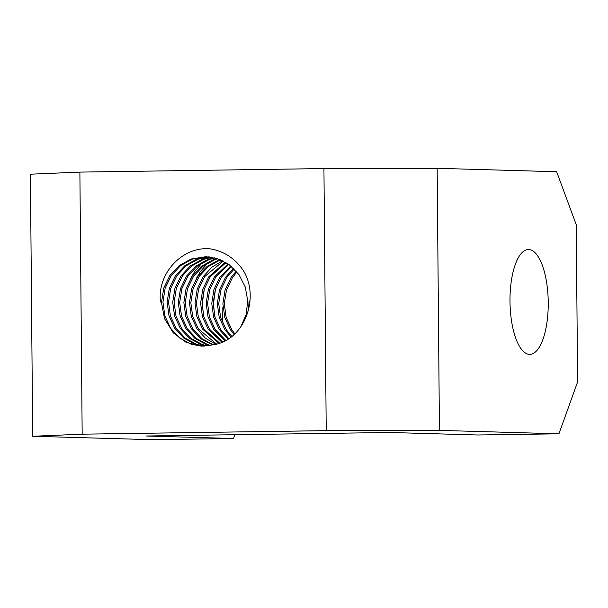 <?xml version="1.0" encoding="UTF-8"?>
<svg xmlns="http://www.w3.org/2000/svg" width="608" height="608" viewBox="0 0 608 608"><rect width="100%" height="100%" fill="white"/><g stroke="black" fill="none" stroke-linecap="round" stroke-linejoin="round"><path stroke-width="0.91" d="M548.234 302.495A52.425 19.114 -90.8 0 1 529.872 354.365A52.425 19.114 -90.8 0 1 509.99 301.401A52.425 19.114 -90.8 0 1 528.352 249.531A52.425 19.114 -90.8 0 1 548.234 302.495M222.186 321.959A52.425 19.114 89.2 0 0 222.832 307.2M234.088 334.529L230.538 329.924L224.785 317.536L222.9 303.742L225.104 289.887L231.192 277.324L236.246 271.183M236.922 271.974L232.59 277.362L226.495 289.925L224.299 303.78L226.176 317.581L231.929 329.969L234.84 333.838M231.07 337.022L224.96 329.764L219.207 317.376L217.322 303.582L219.526 289.727L225.614 277.164L233.533 268.356M234.217 269.017L227.012 277.202L220.917 289.765L218.72 303.62L220.605 317.422L226.351 329.81L231.823 336.437M228.061 339.089L219.382 329.604L213.628 317.216L211.751 303.422L213.948 289.568L220.043 277.005L230.812 265.962M231.496 266.524L221.434 277.043L215.338 289.606L213.142 303.46L215.027 317.262L220.78 329.65L228.813 338.61M225.044 340.814L213.803 329.445L208.058 317.057L206.173 303.263L208.369 289.408L214.464 276.845L228.084 263.925M228.768 264.404L215.855 276.883L209.768 289.446L207.564 303.301L209.448 317.102L215.202 329.483L225.796 340.412M222.011 342.236L208.232 329.285L202.479 316.897L200.594 303.103L202.791 289.248L208.886 276.686L225.34 262.2M226.024 262.603L210.277 276.724L204.189 289.286L201.993 303.141L203.87 316.943L209.623 329.323L222.771 341.909M218.941 343.383L202.654 329.126L196.901 316.738L195.016 302.944L197.22 289.089L203.308 276.526L211.865 267.186L222.589 260.741M223.28 261.083L204.706 276.564L198.611 289.127L196.414 302.982L198.292 316.783L204.045 329.164L219.716 343.125M215.787 344.28L205.36 338.132L197.076 328.966L191.322 316.578L189.445 302.784L191.642 288.922L197.729 276.366L207.146 266.334L219.83 259.525M220.522 259.806L208.544 266.38L199.128 276.404L193.032 288.967L190.836 302.822L192.721 316.616L198.474 329.004L216.585 344.082M212.496 344.941L200.534 338.572L191.497 328.806L185.752 316.418L183.867 302.624L186.063 288.762L192.158 276.207L201.575 266.175L213.416 259.654L217.071 258.544M217.763 258.772L214.814 259.7L202.966 266.22L193.549 276.245L187.462 288.808L185.258 302.662L187.142 316.456L192.896 328.844L201.917 338.61L213.317 344.789M209.661 345.557L206.355 344.592L194.955 338.413L185.926 328.647L180.173 316.259L178.288 302.465L180.485 288.602L186.58 276.047L195.996 266.015L207.837 259.494L214.305 257.777M214.996 257.944L209.236 259.54L197.387 266.053L187.971 276.085L181.883 288.648L179.679 302.503L181.564 316.297L187.317 328.685L196.346 338.451L207.746 344.637L210.368 345.42M206.819 345.944L200.777 344.432L189.377 338.253L180.348 328.487L174.595 316.099L172.71 302.305L174.914 288.443L181.002 275.888L190.418 265.856L202.266 259.335L211.531 257.207M212.222 257.328L203.657 259.38L191.809 265.894L182.4 275.926L176.305 288.488L174.108 302.343L175.986 316.137L181.739 328.525L190.775 338.291L202.168 344.478L207.526 345.868M161.356 301.978L164.525 318.653L173.257 332.827L186.299 342.448L201.765 346.127L212.716 344.888C244.386 340.906 260.467 297.502 243.078 270.112C234.939 258.43 224.17 251.37 210.771 248.938C183.593 245.693 157.008 272.384 160.482 301.994L161.561 301.986L163.757 288.124L169.852 275.568L179.261 265.536L191.11 259.016L205.96 256.66L217.436 258.658L229.391 264.86L238.982 274.641L245.29 287.044L247.73 300.854L246.111 314.663L240.631 327.188M203.961 346.127L195.198 344.272L183.798 338.094L174.77 328.328L169.016 315.94L167.132 302.146L169.336 288.283L175.423 275.728L184.84 265.696L196.688 259.175L208.749 256.834M209.441 256.91L198.079 259.221L186.238 265.734L176.822 275.766L170.726 288.329L168.53 302.184L170.415 315.978L176.16 328.366L185.197 338.132L196.597 344.318L204.683 346.104M248.429 310.528L249.128 300.899M206.659 256.69L192.508 259.061L180.66 265.574L171.243 275.606L165.148 288.169L162.952 302.024L164.836 315.818L170.59 328.206L179.618 337.972L191.018 344.158L201.248 346.112M558.934 433.808L477.584 434.986L389.956 432.478L145.905 436.004L233.54 438.512L152.19 439.69L32.688 436.27L30.4 174.192L79.884 172.102L323.935 168.568L437.152 168.31L556.647 171.73L576.224 224.694L577.6 381.946L558.934 433.808L439.44 430.388L326.222 430.646L323.935 168.568M79.884 172.102L82.171 434.18L326.222 430.646M437.152 168.31L439.44 430.388M233.54 438.512L234.908 434.72M82.171 434.18L32.688 436.27M203.558 315.826L202.304 303.483L204.356 288.762M214.715 316.145L213.454 303.802L215.506 289.081M190.403 278.966L194.59 271.685L202.16 262.831M195.981 279.125L200.169 271.844L207.738 262.99"/></g></svg>
